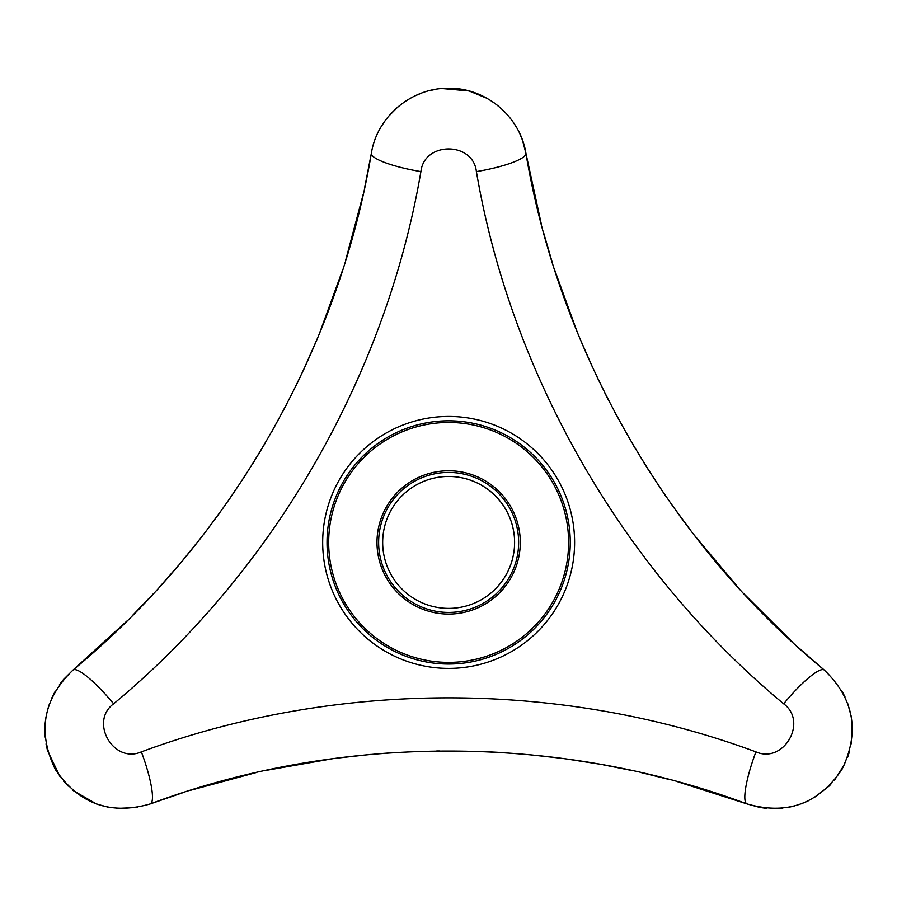 <?xml version="1.0" encoding="UTF-8"?>
<svg xmlns="http://www.w3.org/2000/svg" width="897" height="897" viewBox="0 0 897 897"><rect width="100%" height="100%" fill="white"/><g stroke="black" fill="none" stroke-linecap="round" stroke-linejoin="round"><path stroke-width="1.35" d="M518.645 542.427A70.011 70.011 0 0 0 413.64 481.79A70.011 70.011 0 0 0 413.64 603.053A70.011 70.011 0 0 0 518.645 542.427A70.011 70.011 0 0 1 448.646 612.427A70.011 70.011 0 0 1 378.635 542.427A70.011 70.011 0 0 1 448.646 472.416A70.011 70.011 0 0 1 518.645 542.427A70.011 70.011 0 0 1 448.646 612.427A70.011 70.011 0 0 1 378.635 542.427A70.011 70.011 0 0 1 448.646 472.416A70.011 70.011 0 0 1 518.645 542.427M476.385 171.585C473.134 141.434 424.191 141.345 420.906 171.585C386.058 375.338 274 570.727 113.616 703.82C89.128 721.704 113.515 764.132 141.356 751.865C335.231 680.161 560.468 679.511 755.924 751.865C783.664 764.132 808.208 721.793 783.664 703.82C624.626 571.77 511.447 377.032 476.385 171.585A49.537 9.542 -9.9 0 0 525.922 153.309C559.156 351.187 668.265 541.396 824.265 670.048C854.168 698.853 860.066 731.986 841.935 769.469C818.625 803.903 786.972 815.384 746.977 803.903L759.624 807.378M760.555 807.547L766.543 808.354M774.044 808.713L780.412 808.444M781.029 808.388L782.464 808.253M787.577 807.524L794.249 806.044M800.92 803.947L806.751 801.548M807.266 801.301L808.847 800.539M814.039 797.713L829.153 786.041M829.546 785.649L830.745 784.427M834.569 780.098L844.929 763.751M847.564 757.483L849.47 751.619M851.253 743.826L852.15 723.543M851.152 716.086L847.598 703.136M845.03 696.991L842.328 691.744M677.459 781.679L746.977 803.903C558.999 733.746 339.716 733.141 150.304 803.903L183.616 792.443M189.805 790.481L256.385 772.519M265.68 770.456L332.563 758.727M337.306 758.1L370.405 754.444M379.162 753.704L389.814 752.908M409.873 751.776L420.099 751.383M436.671 750.991L439.25 750.957M475.287 751.316L479.547 751.462M489.941 751.899L499.741 752.415M514.934 753.446L519.576 753.816M528.21 754.568L560.793 758.2M567.016 759.041L598.927 764.042M603.423 764.849L632.363 770.613M640.29 772.373L670.317 779.751M797.68 646.928L824.265 670.048A49.537 9.542 129.9 0 0 783.664 703.82M420.906 171.585A49.537 9.542 -170.1 0 1 371.358 153.309C376.987 116.756 411.465 87.592 448.623 88.287C485.692 87.603 520.271 116.599 525.922 153.309L522.615 140.627M792.892 642.544L744.039 593.87M737.603 586.851L694.009 534.803M691.082 531.002L671.382 504.17M666.359 496.96L660.338 488.125M649.327 471.317L643.878 462.661M635.255 448.5L633.932 446.291M616.228 414.896L614.221 411.14M609.399 401.923L604.948 393.166M598.254 379.498L596.247 375.294M592.749 367.792L579.44 337.418M577.175 331.901L554.402 269.212M551.958 261.464L543.335 231.774M541.429 224.631L525.922 153.309M113.616 703.82A49.537 9.542 -129.9 0 0 73.016 670.048C227.771 542.326 337.934 352.734 371.358 153.309L364.619 187.899M141.356 751.865A49.537 9.542 -110.1 0 1 150.304 803.903C110.409 815.407 78.757 803.936 55.356 769.503C37.203 732.098 43.09 698.942 73.016 670.048L63.687 679.264M327.024 542.427A121.622 121.622 0 0 1 448.646 420.805A121.622 121.622 0 0 1 570.257 542.427A121.622 121.622 0 0 1 448.646 664.038A121.622 121.622 0 0 1 327.024 542.427M363.229 194.234L345.502 260.881M342.643 269.963L319.22 334.076M317.639 337.9L303.836 369.306M300.304 376.83L295.763 386.237M286.715 404.177L271.589 432.051M265.344 442.905L252.158 464.668M246.585 473.448L230.103 498.149M225.125 505.258L205.693 531.663M201.859 536.63L181.564 561.769M178.626 565.256L159.161 587.434M153.667 593.422L132.263 615.734M127.026 620.959L73.016 670.048M522.289 139.73L519.991 134.146M516.549 127.475L513.14 122.082M512.781 121.588L511.94 120.411M508.756 116.341L504.148 111.306M498.99 106.575L493.989 102.729M493.529 102.404L492.072 101.417M487.026 98.322L469.366 91.079M468.828 90.933L442.176 88.556M435.426 89.408L429.394 90.687M421.758 93.041L414.762 95.99M407.462 99.971L403.751 102.404M397.786 107.012L388.345 116.565M384.308 121.857L381.113 126.813M63.082 679.982L59.325 684.86M55.334 691.082L52.374 696.734M52.116 697.294L51.51 698.606M49.593 703.394L47.53 709.919M46.016 716.748L45.186 722.993M45.13 723.565L44.996 725.314M44.85 731.223L45.142 737.121M46.039 743.927L47.406 750.139M47.552 750.677L59.908 776.488M63.709 781.298L68.217 786.12M72.937 790.425L96.517 803.992M96.988 804.172L109.086 807.412M116.532 808.421L137.129 807.479M746.977 803.903A49.537 9.542 -69.9 0 1 755.924 751.865M514.598 542.427A65.952 65.952 0 0 0 415.659 485.299A65.952 65.952 0 0 0 415.659 599.544A65.952 65.952 0 0 0 514.598 542.427M328.672 542.427A119.963 119.963 0 0 1 508.621 438.532A119.963 119.963 0 0 1 508.621 646.311A119.963 119.963 0 0 1 328.672 542.427M376.987 542.427A71.659 71.659 0 0 1 484.47 480.366A71.659 71.659 0 0 1 484.47 604.477A71.659 71.659 0 0 1 376.987 542.427M574.607 542.427A125.972 125.972 0 0 0 439.238 416.802A125.972 125.972 0 0 0 322.83 548.695A125.972 125.972 0 0 0 451.774 668.355A125.972 125.972 0 0 0 574.607 542.427"/></g></svg>

